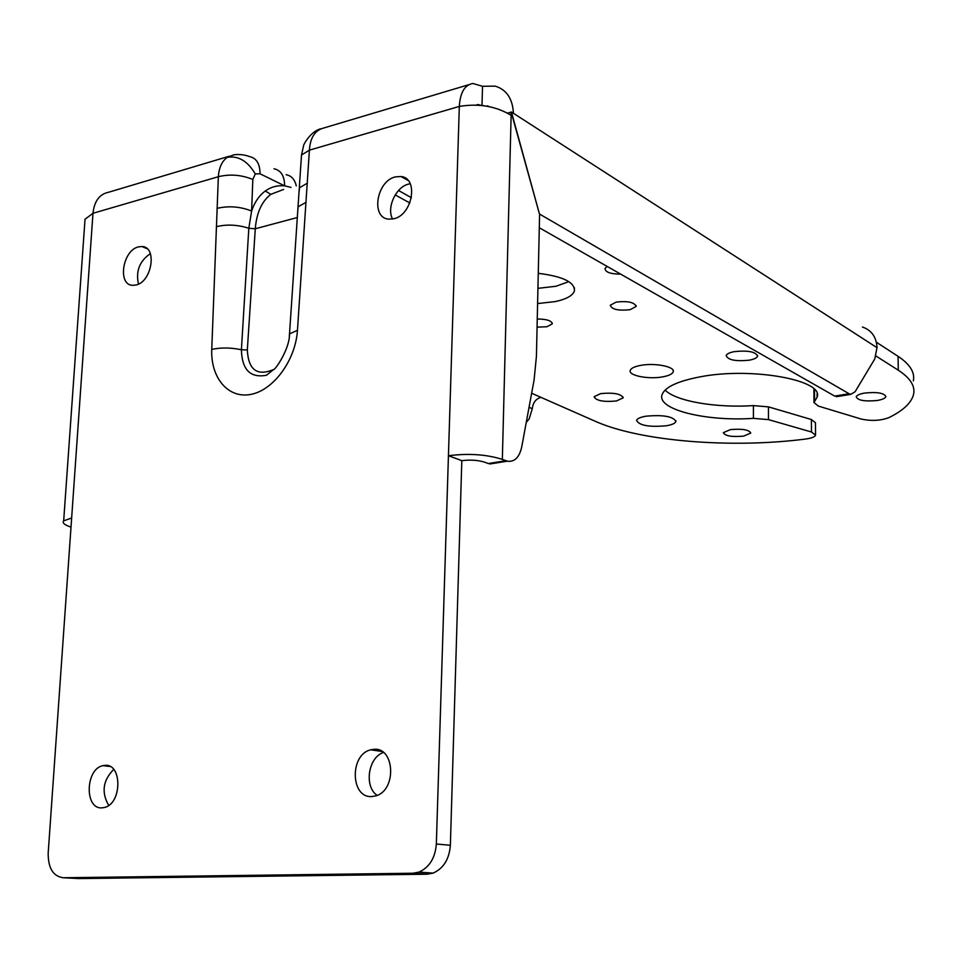 <?xml version="1.0" encoding="UTF-8"?>
<svg xmlns="http://www.w3.org/2000/svg" width="962" height="962" viewBox="0 0 962 962"><rect width="100%" height="100%" fill="white"/><g stroke="black" fill="none" stroke-linecap="round" stroke-linejoin="round"><path stroke-width="1.44" d="M630.11 309.68L636.086 306.469C634.547 302.272 627.909 300.817 616.173 302.092L610.281 305.267C611.82 309.463 618.422 310.93 630.11 309.68M537.073 327.152L546.885 326.743L552.224 323.917C551.851 320.743 546.873 319.107 537.253 318.999M568.879 281.638L555.892 286.267L537.938 288.347M537.602 303.571L555.579 301.539C566.233 299.17 572.498 295.719 574.362 291.197C575.228 282.359 563.191 276.407 538.275 273.328M468.927 84.656L324.002 127.934C315.091 130.111 310.221 137.518 309.403 150.156L297.462 330.303C295.538 360.269 273.629 390.043 251.058 394.36C228.415 399.002 210.606 378.066 211.748 349.434L218.362 176.707C218.999 167.641 221.957 161.183 227.248 157.347L233.393 154.99C232.936 154.966 240.38 153.235 249.423 156.541C256.457 158.069 259.98 163.817 260.017 173.785L255.279 173.93L252.838 179.473L251.611 211.027L248.821 228.283L241.402 349.747C241.955 369.721 250.288 378.222 266.414 375.264L273.436 369.685C275.637 369.805 289.923 348.136 289.514 333.886L289.309 336.267M283.586 189.454L270.851 194.324C261.772 201.311 256.577 212.794 255.291 228.764L247.318 349.976C248.388 369.925 257.167 376.443 273.617 369.516M373.725 749.35C394.985 746.728 396.873 790.74 375.565 795.911L371.945 796.524C350.372 798.532 349.471 754.28 370.827 749.819L373.725 749.35M104.822 765.379C122.451 763.131 122.066 804.004 104.305 807.503L102.068 807.839C84.283 809.583 85.317 768.698 103.03 765.644L104.822 765.379M392.556 219.023C386.363 207.816 395.875 186.953 408.525 184.115L410.233 183.766M395.37 176.9L400.926 176.503C418.891 177.838 412.674 215.019 393.783 218.759L388.828 219.156C370.574 218.194 376.382 181.024 395.37 176.9M138.48 246.885L141.979 246.525C157.443 246.633 152.008 281.902 136.003 285.005L132.888 285.341C117.268 285.461 122.427 250.3 138.48 246.885M666.426 425.757C672.005 424.795 675.168 423.388 675.889 421.536C673.316 416.426 663.299 414.658 645.827 416.209C640.355 417.195 637.265 418.578 636.555 420.394C639.129 425.493 649.085 427.284 666.426 425.757M662.902 376.827C668.927 375.685 672.366 374.026 673.208 371.837C675.54 366.702 654.509 362.554 640.307 365.452C634.427 366.606 631.072 368.254 630.242 370.37C627.97 375.577 648.785 379.629 662.902 376.827M734.186 351.647C747.943 350.228 755.735 351.731 757.563 356.156C756.926 357.9 754.208 359.235 749.41 360.149C735.738 361.556 727.981 360.041 726.166 355.603C726.791 353.896 729.461 352.585 734.186 351.647M864.706 393.049C877.164 391.811 884.21 393.001 885.882 396.621C885.293 398.292 882.419 399.579 877.284 400.469C864.898 401.683 857.876 400.481 856.228 396.873C856.805 395.214 859.631 393.939 864.706 393.049M730.338 429.629C742.231 428.571 749.037 429.713 750.757 433.056L743.674 436.111C731.841 437.157 725.071 436.002 723.364 432.659L730.338 429.629M600.661 393.614C613.72 392.412 621.212 393.831 623.135 397.847L616.486 400.974C603.499 402.152 596.043 400.733 594.119 396.705L600.661 393.614M814.465 389.49L814.549 401.563L817.099 397.162C824.494 380.17 751.683 366.811 700.348 376.803C677.633 381.144 664.874 387.121 662.06 394.721C656.637 409.547 706.084 421.657 753.426 418.362L753.414 405.603L768.446 406.866L811.387 419.516L815.463 422.739L815.548 434.559M665.115 390.091C675.841 401.274 716.113 408.104 753.414 405.603M84.728 223.521L85.029 219.216L92.977 213.287L48.184 853.138C48.112 868.145 53.138 876.346 63.239 877.753L412.926 873.231L418.939 872.113C429.401 867.399 435.209 858.02 436.339 843.999L459.319 106.421C478.775 103.223 496.043 106.193 511.135 115.344L511.219 112.217L539.586 214.43L536.423 356.361L534.066 380.158L521.741 446.849C519.384 457.407 514.574 462.193 507.311 461.183L502.344 459.391C486.58 454.413 468.614 453.186 448.436 455.723L461.808 460.666L450.372 845.285C449.266 859.174 443.506 868.446 433.104 873.111L427.116 874.217L412.926 873.231M526.25 422.414L529.172 418.903L532.323 408.477C533.056 402.513 535.918 398.809 540.933 397.342L595.382 421.332C640.271 441.378 731.565 448.617 805.603 439.045C811.531 438.227 814.85 436.928 815.56 435.149L811.471 431.998L811.387 419.516M496.753 462.866L488.287 463.552L505.88 460.738M461.808 460.666C470.358 459.608 478.006 460.125 484.74 462.217L488.287 463.552M913.347 380.88C915.066 372.438 909.968 364.249 898.075 356.325L876.37 342.219M813.9 390.115L814.008 389.045M607.142 266.414L604.99 268.506C605.29 272.186 610.521 274.062 620.694 274.134M768.446 406.866L768.47 419.612L811.471 431.998M768.47 419.612L753.426 418.362M814.549 401.563L813.984 402.525L818.277 406.06L861.279 419.071C871.127 421.188 880.242 420.743 888.635 417.748C903.222 410.63 911.531 402.789 913.587 394.24C915.307 385.978 910.208 377.97 898.304 370.214L876.021 356.048M539.538 214.273L511.447 112.001L513.407 113.275C512.65 98.725 506.601 89.682 495.262 86.135L482.539 86.279L472.847 83.49C464.682 84.921 460.173 92.568 459.319 106.421L309.403 150.156L301.503 155.014L301.298 158.261M63.239 877.753L78.631 878.571L427.116 874.217M377.116 795.358C363.864 786.507 368.193 757.395 383.417 752.476M108.694 805.398C101.226 792.399 102.898 780.422 113.696 769.432M138.456 284.091C135.642 271.152 139.61 260.991 150.361 253.631M481.649 105.495L477.994 104.533L476.118 105.111M482.539 86.279L481.986 105.531M252.838 179.473C241.474 174.807 229.99 173.894 218.362 176.707L92.977 213.287C94.3 201.118 99.519 194.096 108.658 192.232L229.112 156.265M290.981 187.398L284.62 185.834C284.548 175.998 281.012 170.31 274.002 168.759M409.836 202.97L395.202 194.913M307.383 183.129L299.459 187.794L299.266 190.885M217.003 208.369C228.655 205.652 240.199 206.529 251.611 211.027C254.641 202.14 259.199 195.466 265.259 191.017C271.043 186.905 277.489 185.173 284.62 185.834L260.017 173.785M862.421 327.02C871.464 330.134 876.322 336.94 877.031 347.426L874.807 358.898L855.122 391.714L850.793 394.348L849.073 393.735L539.802 214.201M489.923 106.758L482.756 105.555M838.491 396.368L834.691 396.091L849.073 393.735M539.285 227.741L834.691 396.091M507.816 113.179L511.219 112.217M507.659 113.083L511.447 112.001M71.645 518.001L63.672 520.875C62.109 522.907 64.55 524.987 71.008 527.104M227.248 157.347C238.335 155.519 247.679 161.039 255.279 173.93M216.366 226.695C226.791 224.146 237.602 224.675 248.821 228.283L255.291 228.764L297.414 217.508M270.851 194.324L265.259 191.017M502.344 459.391L511.135 115.344M398.545 190.5L411.423 197.727M531.637 393.242L540.933 397.342M898.075 356.325L898.304 370.214M436.339 843.999L450.372 845.285M211.748 349.434C220.767 347.414 230.652 347.522 241.402 349.747L247.318 349.976M306.036 202.309L298.124 206.782L297.919 209.776M297.462 330.303L289.514 333.886L301.503 155.014L303.559 145.875C302.898 145.683 310.113 131.638 320.442 128.896M296.284 185.919C294.781 179.413 291.402 175.673 286.123 174.711M513.407 113.275L877.031 347.691M529.04 407.311L532.323 408.718M636.086 306.469L636.098 305.555M552.224 323.917L552.248 323.028M574.362 291.197L574.422 287.77M400.926 176.503L408.116 180.471M141.979 246.525L147.138 248.725M675.901 420.659L675.889 421.536M673.22 370.671L673.208 371.837M757.563 356.156L757.563 355.327M623.135 397.847L623.148 397.114M817.075 393.855L817.099 397.162M477.994 104.533L476.214 105.05M103.03 765.644L110.005 766.473M370.827 749.819L382.07 751.514M418.939 872.113L433.104 873.111M813.888 389.394L813.984 402.525M488.612 106.493L487.542 105.82M63.672 520.875L85.029 219.216M489.742 463.985L507.311 461.183M836.423 396.705L850.793 394.348"/></g></svg>
